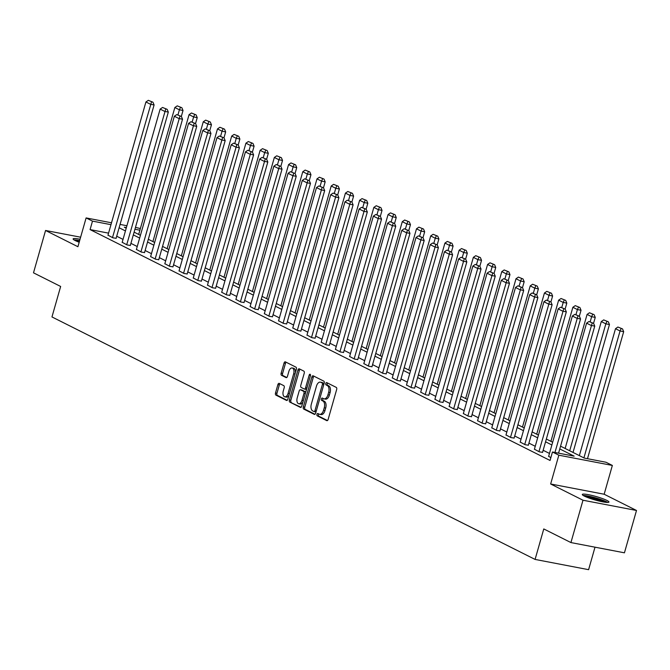 <?xml version="1.0" encoding="UTF-8"?>
<svg xmlns="http://www.w3.org/2000/svg" width="670" height="670" viewBox="0 0 670 670"><rect width="100%" height="100%" fill="white"/><g stroke="black" fill="none" stroke-linecap="round" stroke-linejoin="round"><path stroke-width="1" d="M316.977 414.387A1.223 0.678 -79.2 0 0 317.27 415.861L326.767 420.634A1.742 0.971 -79.2 0 0 326.918 420.685A1.742 0.971 -79.2 0 0 328.141 419.42L336.667 389.496A1.742 0.971 -79.2 0 0 336.24 387.386L326.742 382.612A1.223 0.678 -79.2 0 0 326.633 382.578A1.223 0.678 -79.2 0 0 325.779 383.466A1.223 0.678 -79.2 0 0 326.072 384.94L327.303 385.56A5.578 3.116 -79.2 0 1 328.652 392.319L327.94 394.806A5.578 3.116 -79.2 0 1 324.029 398.851A5.578 3.116 -79.2 0 1 323.568 398.692L322.337 398.072A1.223 0.678 -79.2 0 0 322.236 398.039A1.223 0.678 -79.2 0 0 321.374 398.926A1.223 0.678 -79.2 0 0 321.675 400.4L322.898 401.02A5.578 3.116 -79.2 0 1 324.247 407.779L323.535 410.274A5.578 3.116 -79.2 0 1 319.623 414.311A5.578 3.116 -79.2 0 1 319.163 414.152L317.932 413.541A1.223 0.678 -79.2 0 0 317.831 413.499A1.223 0.678 -79.2 0 0 316.977 414.387M318.794 413.968A1.223 0.678 -79.2 0 0 318.418 414.663A1.223 0.678 -79.2 0 0 318.711 416.145L327.463 420.534M327.605 383.047A1.223 0.678 -79.2 0 0 327.228 383.743A1.223 0.678 -79.2 0 0 327.521 385.216L328.752 385.836L327.303 385.56M323.2 398.508A1.223 0.678 -79.2 0 0 322.823 399.203A1.223 0.678 -79.2 0 0 323.116 400.677L324.347 401.297L322.898 401.02M80.032 239.265A13.852 1.801 15.9 0 0 73.114 238.897A13.852 1.801 15.9 0 0 75.157 240.538A13.852 1.801 15.9 0 0 79.186 242.23M584.341 496.102A13.852 1.801 15.9 0 0 599.081 501.034A13.852 1.801 15.9 0 0 608.946 502.056A13.852 1.801 15.9 0 0 606.903 500.423A13.852 1.801 15.9 0 0 592.163 495.49A13.852 1.801 15.9 0 0 582.297 494.468A13.852 1.801 15.9 0 0 584.341 496.102M279.264 383.391A1.742 0.971 -79.2 0 0 279.114 383.341A1.742 0.971 -79.2 0 0 277.891 384.605L275.504 393.005A1.742 0.971 -79.2 0 0 275.923 395.116L286.475 400.409A1.742 0.971 -79.2 0 0 286.626 400.459A1.742 0.971 -79.2 0 0 287.849 399.194L296.366 369.271A1.742 0.971 -79.2 0 0 295.947 367.16L285.395 361.867A1.742 0.971 -79.2 0 0 285.253 361.817A1.742 0.971 -79.2 0 0 284.03 363.073L281.14 373.215A1.742 0.971 -79.2 0 0 281.559 375.326L286.073 377.595A1.742 0.971 -79.2 0 0 286.224 377.646A1.742 0.971 -79.2 0 0 287.447 376.381L288.879 371.356A4.665 2.605 -79.2 0 1 292.145 367.972A4.665 2.605 -79.2 0 1 293.661 373.76L288.05 393.458A4.665 2.605 -79.2 0 1 284.784 396.833A4.665 2.605 -79.2 0 1 283.268 391.054L284.197 387.771A1.742 0.971 -79.2 0 0 283.779 385.66L279.264 383.391M108.565 233.135L90.082 229.592L92.493 221.125L86.112 217.926L111.513 222.792M570.932 542.574L582.992 500.23L636.5 510.473L624.44 552.817L570.932 542.574L543.772 528.94L535.087 559.425L51.967 316.944L60.652 286.459L33.5 272.824L45.56 230.48L77.913 246.719L86.112 217.926M636.5 510.473L604.156 494.234L550.639 483.991L582.992 500.23M550.639 483.991L558.847 455.198L552.465 451.999L574.156 456.153L559.777 448.933M90.082 229.592L550.053 460.466L552.465 451.999M303.317 406.966A1.742 0.971 -79.2 0 0 303.736 409.077L314.297 414.37A1.742 0.971 -79.2 0 0 314.439 414.42A1.742 0.971 -79.2 0 0 315.662 413.156L324.188 383.232A1.742 0.971 -79.2 0 0 323.769 381.121L313.208 375.828A1.742 0.971 -79.2 0 0 313.066 375.778A1.742 0.971 -79.2 0 0 311.843 377.034L303.317 406.966L304.766 407.243A1.742 0.971 -79.2 0 0 305.185 409.353L314.984 414.269M300.386 407.394L289.834 402.092A1.742 0.971 -79.2 0 1 289.406 399.982L297.932 370.058A1.742 0.971 -79.2 0 1 299.155 368.793A1.742 0.971 -79.2 0 1 299.306 368.843L303.82 371.113A1.742 0.971 -79.2 0 1 304.239 373.224L300.78 385.359A1.742 0.971 -79.2 0 0 301.207 387.469L304.197 388.977A1.742 0.971 -79.2 0 0 304.347 389.027A1.742 0.971 -79.2 0 0 305.57 387.762L309.172 375.125A1.223 0.678 -79.2 0 1 310.026 374.237A1.223 0.678 -79.2 0 1 310.419 375.753L301.751 406.179A1.742 0.971 -79.2 0 1 300.529 407.444A1.742 0.971 -79.2 0 1 300.386 407.394L300.688 407.452M80.626 237.197L45.56 230.48M535.087 559.425L588.603 569.676L595.01 547.181M549.467 453.439L543.144 450.265M535.255 446.304L528.931 443.13M521.042 439.168L514.719 435.994M506.822 432.033L500.498 428.859M492.609 424.897L486.286 421.723M478.397 417.762L472.074 414.588M464.184 410.626L457.861 407.452M449.964 403.491L443.641 400.325M435.751 396.364L429.428 393.19M421.539 389.228L415.216 386.054M407.318 382.093L400.995 378.918M393.106 374.957L386.783 371.783M378.893 367.822L372.57 364.647M364.681 360.686L358.358 357.512M350.46 353.551L344.137 350.377M336.248 346.415L329.925 343.241M322.036 339.28L315.712 336.106M307.815 332.153L301.492 328.978M293.602 325.017L287.279 321.843M279.39 317.882L273.067 314.707M265.169 310.746L258.854 307.572M250.957 303.611L244.634 300.436M236.745 296.475L230.421 293.301M222.532 289.34L216.209 286.165M208.311 282.204L201.988 279.03M194.099 275.069L187.776 271.894M179.887 267.933L173.564 264.759M165.666 260.806L159.343 257.632M151.454 253.67L145.13 250.496M137.241 246.535L130.918 243.361M123.029 239.399L116.706 236.225M548.638 456.345L550.866 457.618M534.426 449.21L539.4 451.865L542.558 452.325M520.213 442.074L525.188 444.729L528.345 445.19M505.992 434.947L510.967 437.594L514.133 438.054M491.78 427.812L496.755 430.458L499.912 430.919M477.568 420.676L482.542 423.323L485.7 423.783M463.355 413.541L468.322 416.187L471.487 416.656M449.135 406.405L454.109 409.052L457.267 409.521M434.922 399.27L439.897 401.916L443.054 402.385M420.71 392.134L425.685 394.789L428.842 395.25M406.489 384.999L411.464 387.654L414.63 388.114M392.277 377.863L397.251 380.518L400.409 380.979M378.064 370.728L383.039 373.383L386.196 373.843M363.852 363.601L368.818 366.247L371.984 366.708M349.631 356.465L354.606 359.112L357.763 359.572M335.419 349.33L340.394 351.976L343.551 352.437M321.206 342.194L326.181 344.841L329.339 345.31M306.986 335.059L311.96 337.705L315.126 338.174M292.773 327.923L297.748 330.57L300.905 331.039M278.561 320.788L283.536 323.442L286.693 323.903M264.349 313.652L269.315 316.307L272.481 316.768M250.128 306.517L255.103 309.172L258.26 309.632M235.915 299.389L240.89 302.036L244.047 302.497M221.703 292.254L226.669 294.901L229.835 295.361M207.482 285.118L212.457 287.765L215.614 288.226M193.27 277.983L198.245 280.63L201.402 281.099M179.058 270.847L184.032 273.494L187.19 273.963M164.837 263.712L169.811 266.359L172.977 266.828M150.624 256.577L155.599 259.223L158.757 259.692M136.412 249.441L141.387 252.096L144.544 252.556M122.2 242.305L127.166 244.96L130.332 245.421M107.979 235.17L112.954 237.825L116.111 238.285M135.474 227.373L140.373 228.545M560.556 446.178L584.282 458.087L605.973 462.241L612.355 465.441L558.847 455.198M604.156 494.234L612.355 465.441M120.064 224.425L126.915 225.74M110.977 224.668L92.493 221.125M551.879 444.972L545.556 441.798M537.667 437.837L531.344 434.663M523.454 430.701L517.131 427.527M509.233 423.566L502.919 420.392M495.021 416.43L488.698 413.256M480.809 409.295L474.486 406.121M466.596 402.159L460.273 398.985M452.376 395.024L446.053 391.85M438.163 387.888L431.84 384.714M423.951 380.761L417.628 377.587M409.73 373.625L403.407 370.451M395.518 366.49L389.195 363.316M381.305 359.354L374.982 356.18M367.093 352.219L360.77 349.045M352.872 345.084L346.549 341.909M338.66 337.948L332.337 334.774M324.447 330.812L318.124 327.638M310.227 323.677L303.904 320.503M296.014 316.541L289.691 313.367M281.802 309.414L275.479 306.24M267.59 302.279L261.267 299.105M253.369 295.143L247.046 291.969M239.156 288.008L232.833 284.834M224.944 280.872L218.621 277.698M210.723 273.737L204.4 270.563M196.511 266.601L190.188 263.427M182.299 259.466L175.976 256.292M168.078 252.33L161.763 249.156M153.865 245.195L147.542 242.029M139.653 238.068L133.33 234.894M125.441 230.932L119.118 227.758M126.379 227.616L124.31 227.222L126.22 228.177M134.109 232.138L140.432 235.312M148.33 239.274L154.653 242.448M162.542 246.409L168.865 249.583M176.754 253.545L183.077 256.719M190.975 260.68L197.298 263.854M205.188 267.816L211.511 270.99M219.4 274.951L225.723 278.125M233.612 282.087L239.935 285.261M247.833 289.214L254.156 292.388M262.045 296.349L268.368 299.524M276.258 303.485L282.581 306.659M290.478 310.62L296.802 313.795M304.691 317.756L311.014 320.93M318.903 324.891L325.226 328.066M333.124 332.027L339.447 335.201M347.336 339.162L353.659 342.337M361.549 346.298L367.872 349.472M375.761 353.433L382.084 356.599M389.982 360.56L396.305 363.735M404.194 367.696L410.517 370.87M418.407 374.832L424.73 378.006M432.627 381.967L438.951 385.141M446.84 389.103L453.163 392.277M461.052 396.238L467.375 399.412M475.265 403.373L481.588 406.548M489.485 410.509L495.808 413.683M503.698 417.644L510.021 420.819M517.91 424.78L524.233 427.946M532.131 431.907L538.454 435.081M546.343 439.043L552.666 442.217M139.896 230.204L134.938 229.257M320.603 414.428A5.578 3.116 -79.2 0 0 321.072 414.588A5.578 3.116 -79.2 0 0 324.984 410.551L323.535 410.274M324.347 401.297A5.578 3.116 -79.2 0 1 325.695 408.055L324.984 410.551M325.009 398.968A5.578 3.116 -79.2 0 0 325.478 399.127A5.578 3.116 -79.2 0 0 329.389 395.082L327.94 394.806M328.752 385.836A5.578 3.116 -79.2 0 1 330.101 392.595L329.389 395.082M313.97 376.205A1.742 0.971 -79.2 0 0 313.292 377.319L304.766 407.243M313.97 411.548A1.223 0.678 -79.2 0 0 314.071 411.589A1.223 0.678 -79.2 0 0 314.934 410.702L322.412 384.438A1.223 0.678 -79.2 0 0 322.119 382.955L320.821 382.302A5.578 3.116 -79.2 0 0 320.352 382.143A5.578 3.116 -79.2 0 0 316.441 386.188L311.332 404.144A5.578 3.116 -79.2 0 0 312.672 410.903L313.97 411.548M314.18 411.589L315.419 411.824A1.223 0.678 -79.2 0 0 315.52 411.866A1.223 0.678 -79.2 0 0 316.131 411.514M323.945 384.094A1.223 0.678 -79.2 0 0 323.568 383.232L322.119 382.955M320.352 382.143L321.801 382.419A5.578 3.116 -79.2 0 1 322.27 382.578L323.568 383.232M301.073 407.285L289.834 402.092M300.059 369.22A1.742 0.971 -79.2 0 0 299.381 370.334L290.855 400.258A1.742 0.971 -79.2 0 0 291.274 402.368M304.498 389.027L305.646 389.253A1.742 0.971 -79.2 0 0 305.796 389.303A1.742 0.971 -79.2 0 0 306.734 388.692M297.195 397.955A4.665 2.605 -79.2 0 0 298.711 403.734A4.665 2.605 -79.2 0 0 301.977 400.35L303.962 393.416A1.742 0.971 -79.2 0 0 303.535 391.305L300.545 389.798A1.742 0.971 -79.2 0 0 300.394 389.747A1.742 0.971 -79.2 0 0 299.172 391.012L297.195 397.955M298.711 403.734L300.16 404.01A4.665 2.605 -79.2 0 0 303.016 401.74M305.52 392.955A1.742 0.971 -79.2 0 0 304.984 391.582L303.535 391.305M301.684 390.015A1.742 0.971 -79.2 0 1 301.843 390.024A1.742 0.971 -79.2 0 1 301.986 390.074L304.984 391.582M284.784 396.833L286.224 397.109A4.665 2.605 -79.2 0 0 289.088 394.848M295.353 372.838A4.665 2.605 -79.2 0 0 293.594 368.249L292.145 367.972M286.149 362.244A1.742 0.971 -79.2 0 0 285.47 363.358L282.581 373.491A1.742 0.971 -79.2 0 0 283.008 375.61L286.768 377.495M280.018 383.776A1.742 0.971 -79.2 0 0 279.34 384.882L276.945 393.282A1.742 0.971 -79.2 0 0 277.372 395.392L287.17 400.308M587.49 458.699L623.678 331.667L620.06 330.98L583.905 457.903M579.349 455.617L615.504 328.694L617.899 327.035L622.539 328.92L617.899 327.035M621.09 328.643L620.06 330.98L615.504 328.694M622.539 328.92L623.678 331.667M548.604 456.479L586.585 323.149L591.141 325.436L594.751 326.131L593.612 323.375L588.98 321.5L593.612 323.375M558.571 453.163L594.751 326.131M554.953 452.476L592.171 323.099M588.98 321.5L586.585 323.149M584.24 496.051A11.985 1.558 -164.1 0 1 585.027 496.009A11.985 1.558 -164.1 0 1 596.677 498.413A11.985 1.558 -164.1 0 1 606.459 502.383M603.62 501.989A11.097 1.441 15.9 0 0 586.861 497.215M607.631 502.433A13.769 1.784 15.9 0 0 596.066 497.994A13.769 1.784 15.9 0 0 583.52 495.473A13.769 1.784 15.9 0 0 583.218 495.473M79.646 240.631A13.769 1.784 15.9 0 0 74.035 239.91M75.057 240.488A11.985 1.558 -164.1 0 1 79.571 240.898M79.286 241.887A11.097 1.441 15.9 0 0 77.678 241.652M573.026 452.443L609.466 324.531L605.847 323.845L569.693 450.768M565.137 448.481L601.292 321.558L603.687 319.9L608.318 321.784L603.687 319.9M606.878 321.508L605.847 323.845L601.292 321.558M608.318 321.784L609.466 324.531M593.553 323.35L595.245 317.396L591.635 316.709L590.203 321.734M550.924 441.346L587.079 314.423L589.474 312.773L594.106 314.649L589.474 312.773M592.657 314.372L591.635 316.709L587.079 314.423M594.106 314.649L595.245 317.396M534.384 449.344L572.364 316.014L576.92 318.3L580.538 318.995L579.399 316.24L574.76 314.364L579.399 316.24M542.524 452.459L580.538 318.995M538.948 451.63L577.95 315.964M574.76 314.364L572.364 316.014M520.171 442.208L558.152 308.887L562.708 311.173L566.326 311.86L565.187 309.113L560.547 307.228L565.187 309.113M528.303 445.324L566.326 311.86M524.727 444.503L563.738 308.828M560.547 307.228L558.152 308.887M579.341 316.215L581.032 310.269L577.414 309.574L575.982 314.599M536.704 434.21L572.858 307.287L575.254 305.637L579.893 307.513L575.254 305.637M578.444 307.237L577.414 309.574L572.858 307.287M579.893 307.513L581.032 310.269M565.12 309.079L566.82 303.133L563.202 302.438L561.77 307.463M522.491 427.075L558.646 300.152L561.041 298.502L565.681 300.378L561.041 298.502M564.232 300.101L563.202 302.438L558.646 300.152M565.681 300.378L566.82 303.133M550.908 301.944L552.608 295.998L548.99 295.303L547.558 300.328M508.279 419.939L544.434 293.016L546.829 291.366L551.46 293.242L546.829 291.366M550.02 292.966L548.99 295.303L544.434 293.016M551.46 293.242L552.608 295.998M505.959 435.081L543.94 301.751L548.495 304.038L552.114 304.724L550.966 301.977L546.335 300.093L550.966 301.977M514.091 438.188L552.114 304.724M510.515 437.368L549.526 301.701M546.335 300.093L543.94 301.751M491.746 427.946L529.727 294.616L534.283 296.902L537.893 297.589L536.754 294.842L532.122 292.966L536.754 294.842M499.879 431.053L537.893 297.589M496.303 430.232L535.305 294.566M532.122 292.966L529.727 294.616M477.526 420.81L515.506 287.48L520.062 289.767L523.68 290.462L522.541 287.706L517.902 285.83L522.541 287.706M485.658 423.917L523.68 290.462M482.082 423.097L521.093 287.43M517.902 285.83L515.506 287.48M536.695 294.808L538.387 288.862L534.777 288.167L533.345 293.2M494.066 412.804L530.221 285.881L532.617 284.231L537.248 286.107L532.617 284.231M535.799 285.83L534.777 288.167L530.221 285.881M537.248 286.107L538.387 288.862M463.313 413.675L501.294 280.345L505.85 282.631L509.468 283.326L508.321 280.571L503.689 278.695L508.321 280.571M471.445 416.79L509.468 283.326M467.869 415.961L506.88 280.295M503.689 278.695L501.294 280.345M522.483 287.673L524.174 281.727L520.556 281.031L519.124 286.065M479.846 405.668L516 278.745L518.396 277.095L523.035 278.971L518.396 277.095M521.587 278.695L520.556 281.031L516 278.745M523.035 278.971L524.174 281.727M449.101 406.539L487.082 273.209L491.638 275.496L495.247 276.191L494.108 273.435L489.477 271.559L494.108 273.435M457.233 409.655L495.247 276.191M453.657 408.826L492.659 273.159M489.477 271.559L487.082 273.209M508.262 280.537L509.962 274.591L506.344 273.896L504.912 278.929M465.633 398.533L501.788 271.61L504.183 269.96L508.815 271.836L504.183 269.96M507.374 271.559L506.344 273.896L501.788 271.61M508.815 271.836L509.962 274.591M434.88 399.404L472.861 266.074L477.417 268.36L481.035 269.055L479.896 266.3L475.256 264.424L479.896 266.3M443.021 402.519L481.035 269.055M439.436 401.69L478.447 266.024M475.256 264.424L472.861 266.074M494.05 273.402L495.741 267.456L492.132 266.76L490.7 271.794M451.421 391.397L487.576 264.474L489.971 262.824L494.602 264.7L489.971 262.824M493.154 264.424L492.132 266.76L487.576 264.474M494.602 264.7L495.741 267.456M420.668 392.268L458.649 258.938L463.205 261.225L466.822 261.92L465.683 259.164L461.044 257.288L465.683 259.164M428.8 395.384L466.822 261.92M425.224 394.555L464.235 258.888M461.044 257.288L458.649 258.938M479.837 266.275L481.529 260.32L477.911 259.633L476.479 264.658M437.2 384.27L473.355 257.347L475.75 255.689L480.39 257.573L475.75 255.689M478.941 257.297L477.911 259.633L473.355 257.347M480.39 257.573L481.529 260.32M406.456 385.133L444.436 251.803L448.992 254.089L452.602 254.784L451.463 252.029L446.831 250.153L451.463 252.029M414.588 388.248L452.602 254.784M411.012 387.419L450.022 251.753M446.831 250.153L444.436 251.803M465.617 259.139L467.317 253.185L463.699 252.498L462.267 257.523M422.988 377.135L459.143 250.212L461.538 248.562L466.178 250.438L461.538 248.562M464.729 250.161L463.699 252.498L459.143 250.212M466.178 250.438L467.317 253.185M392.243 377.997L430.215 244.667L434.771 246.954L438.389 247.649L437.25 244.893L432.611 243.017L437.25 244.893M400.375 381.113L438.389 247.649M396.799 380.284L435.802 244.617M432.611 243.017L430.215 244.667M451.404 252.004L453.096 246.049L449.486 245.362L448.054 250.387M408.775 369.999L444.93 243.076L447.326 241.426L451.957 243.302L447.326 241.426M450.516 243.026L449.486 245.362L444.93 243.076M451.957 243.302L453.096 246.049M378.022 370.862L416.003 237.54L420.559 239.827L424.177 240.513L423.038 237.766L418.398 235.882L423.038 237.766M386.154 373.977L424.177 240.513M382.578 373.156L421.589 237.49M418.398 235.882L416.003 237.54M437.192 244.868L438.883 238.922L435.266 238.227L433.833 243.252M394.555 362.864L430.709 235.941L433.105 234.291L437.744 236.167L433.105 234.291M436.296 235.89L435.266 238.227L430.709 235.941M437.744 236.167L438.883 238.922M363.81 363.735L401.791 230.405L406.347 232.691L409.965 233.378L408.817 230.631L404.186 228.746L408.817 230.631M371.942 366.842L409.965 233.378M368.366 366.021L407.377 230.354M404.186 228.746L401.791 230.405M422.979 237.733L424.671 231.786L421.053 231.091L419.621 236.116M380.342 355.728L416.497 228.805L418.892 227.155L423.532 229.031L418.892 227.155M422.083 228.755L421.053 231.091L416.497 228.805M423.532 229.031L424.671 231.786M349.598 356.599L387.578 223.269L392.134 225.555L395.744 226.242L394.605 223.495L389.974 221.619L394.605 223.495M357.73 359.706L395.744 226.242M354.154 358.885L393.156 223.219M389.974 221.619L387.578 223.269M408.759 230.597L410.459 224.651L406.841 223.956L405.409 228.981M366.13 348.593L402.285 221.669L404.68 220.02L409.311 221.896L404.68 220.02M407.871 221.619L406.841 223.956L402.285 221.669M409.311 221.896L410.459 224.651M335.377 349.464L373.358 216.134L377.913 218.42L381.531 219.115L380.392 216.36L375.753 214.484L380.392 216.36M343.517 352.579L381.531 219.115M339.933 351.75L378.944 216.083M375.753 214.484L373.358 216.134M394.546 223.462L396.238 217.516L392.628 216.82L391.196 221.854M351.918 341.457L388.072 214.534L390.468 212.884L395.099 214.76L390.468 212.884M393.65 214.484L392.628 216.82L388.072 214.534M395.099 214.76L396.238 217.516M321.165 342.328L359.145 208.998L363.701 211.285L367.319 211.98L366.18 209.224L361.54 207.348L366.18 209.224M329.297 345.444L367.319 211.98M325.721 344.615L364.731 208.948M361.54 207.348L359.145 208.998M380.334 216.326L382.026 210.38L378.408 209.685L376.976 214.718M337.697 334.322L373.852 207.398L376.247 205.749L380.887 207.625L376.247 205.749M379.438 207.348L378.408 209.685L373.852 207.398M380.887 207.625L382.026 210.38M306.952 335.193L344.933 201.863L349.489 204.149L353.098 204.844L351.959 202.089L347.328 200.213L351.959 202.089M315.084 338.308L353.098 204.844M311.508 337.479L350.519 201.812M347.328 200.213L344.933 201.863M366.113 209.191L367.813 203.245L364.195 202.549L362.763 207.583M323.484 327.186L359.639 200.263L362.034 198.613L366.674 200.489L362.034 198.613M365.225 200.213L364.195 202.549L359.639 200.263M366.674 200.489L367.813 203.245M292.74 328.057L330.712 194.727L335.268 197.014L338.886 197.709L337.747 194.953L333.107 193.077L337.747 194.953M300.872 331.173L338.886 197.709M297.296 330.344L336.298 194.677M333.107 193.077L330.712 194.727M351.901 202.064L353.592 196.109L349.983 195.422L348.551 200.447M309.272 320.051L345.427 193.127L347.822 191.478L352.453 193.362L347.822 191.478M351.013 193.077L349.983 195.422L345.427 193.127M352.453 193.362L353.592 196.109M278.519 320.922L316.5 187.592L321.056 189.878L324.674 190.573L323.535 187.818L318.895 185.942L323.535 187.818M286.651 324.037L324.674 190.573M283.075 323.208L322.086 187.541M318.895 185.942L316.5 187.592M337.688 194.928L339.38 188.974L335.762 188.287L334.33 193.312M295.051 312.923L331.206 186L333.601 184.342L338.241 186.227L333.601 184.342M336.792 185.95L335.762 188.287L331.206 186M338.241 186.227L339.38 188.974M264.307 313.786L302.287 180.456L306.843 182.743L310.461 183.438L309.314 180.682L304.683 178.806L309.314 180.682M272.439 316.902L310.461 183.438M268.863 316.072L307.873 180.406M304.683 178.806L302.287 180.456M323.476 187.793L325.168 181.838L321.55 181.151L320.118 186.176M280.839 305.788L316.994 178.865L319.389 177.215L324.029 179.091L319.389 177.215M322.58 178.815L321.55 181.151L316.994 178.865M324.029 179.091L325.168 181.838M250.094 306.651L288.075 173.321L292.631 175.615L296.241 176.302L295.102 173.555L290.47 171.671L295.102 173.555M258.226 309.766L296.241 176.302M254.65 308.937L293.653 173.27M290.47 171.671L288.075 173.321M309.255 180.657L310.955 174.702L307.337 174.016L305.905 179.041M266.627 298.653L302.781 171.729L305.177 170.08L309.808 171.956L305.177 170.08M308.368 171.679L307.337 174.016L302.781 171.729M309.808 171.956L310.955 174.702M235.874 299.524L273.854 166.194L278.41 168.48L282.028 169.167L280.889 166.42L276.249 164.535L280.889 166.42M244.014 302.631L282.028 169.167M240.429 301.81L279.44 166.143M276.249 164.535L273.854 166.194M295.043 173.522L296.735 167.575L293.125 166.88L291.693 171.905M252.414 291.517L288.569 164.594L290.964 162.944L295.596 164.82L290.964 162.944M294.147 164.544L293.125 166.88L288.569 164.594M295.596 164.82L296.735 167.575M221.661 292.388L259.642 159.058L264.198 161.344L267.816 162.031L266.668 159.284L262.037 157.408L266.668 159.284M229.793 295.495L267.816 162.031M226.217 294.674L265.228 159.008M262.037 157.408L259.642 159.058M280.831 166.386L282.522 160.44L278.904 159.745L277.472 164.77M238.193 284.382L274.348 157.458L276.743 155.809L281.383 157.685L276.743 155.809M279.934 157.408L278.904 159.745L274.348 157.458M281.383 157.685L282.522 160.44M207.449 285.253L245.429 151.923L249.985 154.209L253.595 154.896L252.456 152.149L247.825 150.273L252.456 152.149M215.581 288.36L253.595 154.896M212.005 287.539L251.016 151.872M247.825 150.273L245.429 151.923M266.61 159.251L268.31 153.304L264.692 152.609L263.26 157.634M223.981 277.246L260.136 150.323L262.531 148.673L267.163 150.549L262.531 148.673M265.722 150.273L264.692 152.609L260.136 150.323M267.163 150.549L268.31 153.304M193.228 278.117L231.209 144.787L235.765 147.073L239.383 147.768L238.244 145.013L233.604 143.137L238.244 145.013M201.369 281.233L239.383 147.768M197.784 280.403L236.795 144.737M233.604 143.137L231.209 144.787M252.397 152.115L254.089 146.169L250.48 145.474L249.047 150.507M209.769 270.111L245.923 143.187L248.319 141.537L252.95 143.413L248.319 141.537M251.501 143.137L250.48 145.474L245.923 143.187M252.95 143.413L254.089 146.169M179.016 270.981L216.996 137.652L221.552 139.938L225.17 140.633L224.031 137.878L219.391 136.002L224.031 137.878M187.148 274.097L225.17 140.633M183.572 273.268L222.582 137.601M219.391 136.002L216.996 137.652M238.185 144.98L239.877 139.033L236.259 138.338L234.827 143.372M195.548 262.975L231.703 136.052L234.098 134.402L238.738 136.278L234.098 134.402M237.289 136.002L236.259 138.338L231.703 136.052M238.738 136.278L239.877 139.033M164.803 263.846L202.784 130.516L207.34 132.802L210.958 133.498L209.811 130.742L205.179 128.866L209.811 130.742M172.935 266.962L210.958 133.498M169.359 266.132L208.37 130.466M205.179 128.866L202.784 130.516M223.964 137.844L225.664 131.898L222.046 131.203L220.614 136.236M181.336 255.84L217.49 128.916L219.886 127.267L224.525 129.142L219.886 127.267M223.077 128.866L222.046 131.203L217.49 128.916M224.525 129.142L225.664 131.898M150.591 256.71L188.572 123.38L193.127 125.667L196.737 126.362L195.598 123.607L190.967 121.731L195.598 123.607M158.723 259.826L196.737 126.362M155.147 258.997L194.149 123.33M190.967 121.731L188.572 123.38M209.752 130.717L211.452 124.762L207.834 124.076L206.402 129.101M167.123 248.712L203.278 121.789L205.673 120.131L210.305 122.015L205.673 120.131M208.864 121.731L207.834 124.076L203.278 121.789M210.305 122.015L211.452 124.762M136.37 249.575L174.351 116.245L178.907 118.531L182.525 119.227L181.386 116.471L176.746 114.595L181.386 116.471M144.502 252.691L182.525 119.227M140.926 251.861L179.937 116.195M176.746 114.595L174.351 116.245M195.54 123.582L197.231 117.627L193.622 116.94L192.19 121.965M152.911 241.577L189.066 114.654L191.461 112.995L196.092 114.88L191.461 112.995M194.643 114.604L193.622 116.94L189.066 114.654M196.092 114.88L197.231 117.627M122.158 242.44L160.138 109.109L164.694 111.396L168.312 112.091L167.165 109.336L162.534 107.46L167.165 109.336M130.29 245.555L168.312 112.091M126.714 244.726L165.725 109.059M162.534 107.46L160.138 109.109M181.327 116.446L183.019 110.491L179.401 109.805L177.969 114.83M138.69 234.441L174.845 107.518L177.24 105.868L181.88 107.744L177.24 105.868M180.431 107.468L179.401 109.805L174.845 107.518M181.88 107.744L183.019 110.491M107.945 235.304L145.926 101.974L150.482 104.269L154.092 104.956L152.953 102.209L148.321 100.324L152.953 102.209M116.078 238.419L154.092 104.956M112.501 237.59L151.504 101.924M148.321 100.324L145.926 101.974M318.711 416.145L317.27 415.861M327.521 385.216L326.072 384.94M323.116 400.677L321.675 400.4M325.695 408.055L324.247 407.779M330.101 392.595L328.652 392.319M313.292 377.319L311.843 377.034M305.185 409.353L303.736 409.077M316.29 410.961L314.934 410.702M323.769 384.697L322.412 384.438M322.27 382.578L320.821 382.302M290.855 400.258L289.406 399.982M299.381 370.334L297.932 370.058M306.927 388.022L305.57 387.762M310.495 375.376L309.172 375.125M303.342 400.61L301.977 400.35M305.319 393.675L303.962 393.416M301.986 390.074L300.545 389.798M289.406 393.717L288.05 393.458M295.018 374.019L293.661 373.76M283.008 375.61L281.559 375.326M282.581 373.491L281.14 373.215M285.47 363.358L284.03 363.073M277.372 395.392L275.923 395.116M276.945 393.282L275.504 393.005M279.34 384.882L277.891 384.605M321.072 414.588L319.623 414.311M325.478 399.127L324.029 398.851M315.52 411.866L314.071 411.589M305.796 389.303L304.347 389.027M301.843 390.024L300.394 389.747"/></g></svg>
